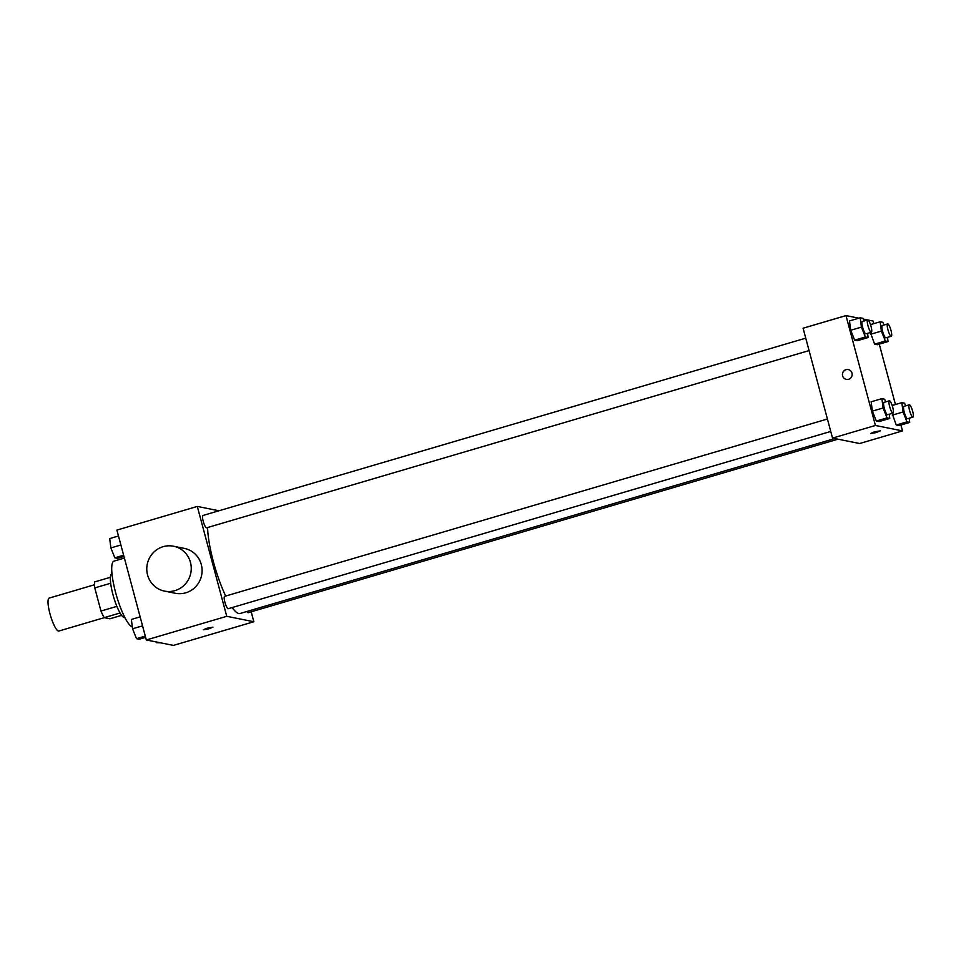 <?xml version="1.0" encoding="UTF-8"?>
<svg xmlns="http://www.w3.org/2000/svg" width="961" height="961" viewBox="0 0 961 961"><rect width="100%" height="100%" fill="white"/><g stroke="black" fill="none" stroke-linecap="round" stroke-linejoin="round"><path stroke-width="1.44" d="M94.538 584.744L49.179 598.09A17.166 3.688 73.6 0 0 49.96 613.743A17.166 3.688 73.6 0 0 58.873 631.029L104.293 617.659M121.591 615.352L109.902 618.788L104.208 617.647A22.151 4.769 73.6 0 1 100.965 611.04L94.767 587.916A22.151 4.769 73.6 0 1 94.634 581.934L110.395 577.297M120.053 612.986L104.208 617.647M110.659 583.243L94.767 587.916M116.882 606.367L100.965 611.04M124.894 617.563L124.81 617.587A22.884 4.925 -106.4 0 1 124.245 617.611A22.884 4.925 -106.4 0 1 113.278 595.784A22.884 4.925 -106.4 0 1 111.896 573.669L111.969 573.657M124.389 558.065L114.023 561.116A34.332 7.388 73.6 0 0 115.584 592.42A34.332 7.388 73.6 0 0 132.33 626.956M251.181 611.809L253.848 621.743L173.424 645.396L146.324 639.966L116.894 530.088L197.305 506.435L218.964 510.771M253.848 621.743L226.748 616.313L146.324 639.966M206.939 628.254L212.97 627.197L208.273 629.023L203.288 629.791L206.939 628.254M207.588 527.529A51.498 11.076 73.6 0 0 213.378 561.644A51.498 11.076 73.6 0 0 225.703 596.036M232.19 607.532A51.498 11.076 73.6 0 0 240.106 613.49L834.785 438.54M226.748 616.313L197.305 506.435M246.917 611.496A6.427 1.381 73.6 0 0 248.19 612.698L837.968 439.189M827.421 419.02L224.622 596.349A6.427 1.381 73.6 0 0 224.91 602.223A6.427 1.381 73.6 0 0 228.25 608.697L830.748 431.441M809.078 350.573L206.579 527.829A6.427 1.381 -106.4 0 1 203.444 522.051A6.427 1.381 -106.4 0 1 202.951 515.48L805.75 338.152M173.521 546.22L184.356 548.395A22.884 22.211 101.3 0 1 201.305 564.527A22.884 22.211 101.3 0 1 175.358 593.273L164.523 591.111A22.884 22.211 101.3 0 1 147.237 564.299A22.884 22.211 101.3 0 1 173.521 546.22A22.884 22.211 101.3 0 1 190.458 562.353A22.884 22.211 101.3 0 1 164.523 591.111M212.958 627.197L203.288 629.779M900.938 425.002L902.511 430.912L859.627 443.526L832.526 438.096L803.084 328.218L845.98 315.604L858.846 318.175M902.511 430.912L875.411 425.471L832.526 438.096M874.378 431.897L880.396 430.84L875.711 432.666L870.726 433.435L874.378 431.897M877.333 344.711L874.594 344.158L870.426 332.53L874.594 344.158L877.333 344.711L888.048 341.551L885.309 340.999L881.369 331.113L880.156 321.779L882.895 322.319L883.964 324.998M879.051 421.579L876.312 421.026L872.372 411.14L871.159 401.794L872.372 411.14L876.312 421.026L879.051 421.579L889.778 418.419L887.039 417.879L883.087 407.981L881.886 398.647L884.625 399.199L885.694 401.866M868.131 320.037L873.068 321.034L873.777 323.653M879.267 344.134L895.448 404.521M863.242 319.064L867.627 319.941M875.411 425.471L845.98 315.604M898.991 425.579L896.265 425.026L892.084 413.398L896.265 425.026L898.991 425.579L909.719 422.42L906.98 421.867L903.04 411.981L901.826 402.647L904.565 403.188L905.634 405.866M857.38 340.711L854.641 340.158L850.701 330.272L849.488 320.938L850.701 330.272L854.641 340.158L857.38 340.711L868.107 337.551L865.368 337.011L861.428 327.112L860.215 317.779L862.954 318.331L864.023 320.998M851.987 373.096A5.009 4.853 101.3 0 1 846.305 379.391A5.009 4.853 101.3 0 1 842.533 373.529A5.009 4.853 101.3 0 1 851.987 373.096M846.305 379.391A5.009 4.853 101.3 0 1 842.533 373.529A5.009 4.853 101.3 0 1 848.275 369.577M880.396 430.84L870.726 433.423M867.567 333.371L868.107 337.551M867.711 319.917L862.341 321.491A6.427 1.381 73.6 0 0 862.642 327.365A6.427 1.381 73.6 0 0 865.981 333.839L871.339 332.254A6.427 1.381 73.6 0 0 870.846 325.695A6.427 1.381 73.6 0 0 867.711 319.917A6.427 1.381 73.6 0 0 867.999 325.779A6.427 1.381 73.6 0 0 871.339 332.254M865.368 337.011L854.641 340.158M861.428 327.112L850.701 330.272M860.215 317.779L849.488 320.938M887.508 337.371L888.048 341.551M887.652 323.917L882.294 325.491A6.427 1.381 73.6 0 0 882.582 331.365A6.427 1.381 73.6 0 0 885.922 337.84L891.279 336.254A6.427 1.381 73.6 0 0 890.799 329.695A6.427 1.381 73.6 0 0 887.652 323.917A6.427 1.381 73.6 0 0 887.94 329.779A6.427 1.381 73.6 0 0 891.279 336.254M885.309 340.999L874.594 344.158M881.369 331.113L870.642 334.272M880.156 321.779L870.51 324.614M889.237 414.239L889.778 418.419M889.369 400.785L884.012 402.359A6.427 1.381 73.6 0 0 884.3 408.233A6.427 1.381 73.6 0 0 887.64 414.708L893.009 413.122A6.427 1.381 73.6 0 0 892.517 406.563A6.427 1.381 73.6 0 0 889.369 400.785A6.427 1.381 73.6 0 0 889.67 406.647A6.427 1.381 73.6 0 0 893.009 413.122M887.039 417.879L876.312 421.026M883.087 407.981L872.372 411.14M881.886 398.647L871.159 401.794M909.178 418.239L909.719 422.42M909.322 404.785L903.953 406.359A6.427 1.381 73.6 0 0 904.253 412.221A6.427 1.381 73.6 0 0 907.592 418.708L912.95 417.122A6.427 1.381 73.6 0 0 912.457 410.563A6.427 1.381 73.6 0 0 909.322 404.785A6.427 1.381 73.6 0 0 909.611 410.647A6.427 1.381 73.6 0 0 912.95 417.122M906.98 421.867L896.265 425.026M903.04 411.981L892.313 415.14M901.826 402.647L892.18 405.482M123.957 556.479L117.578 558.353L114.839 557.812L110.887 547.914L109.686 538.58L118.467 535.998M123.621 555.218L114.839 557.812M120.882 544.983L110.887 547.914M145.628 637.347L139.249 639.221L136.51 638.681L132.558 628.782L131.357 619.449L140.138 616.866M145.291 636.086L136.51 638.681M142.552 625.851L132.558 628.782M160.559 642.825L156.451 642.669L156.162 641.936M157.82 642.272L156.451 642.669"/></g></svg>
